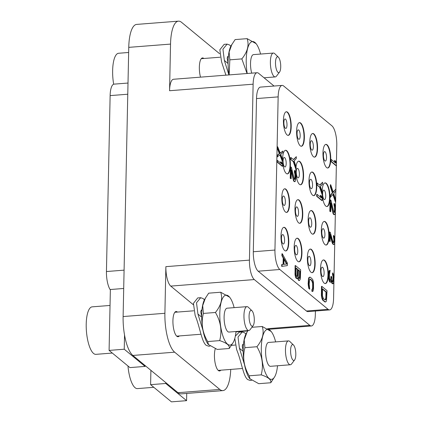 <?xml version="1.0" encoding="UTF-8"?>
<svg xmlns="http://www.w3.org/2000/svg" width="423" height="423" viewBox="0 0 423 423"><rect width="100%" height="100%" fill="white"/><g stroke="black" fill="none" stroke-linecap="round" stroke-linejoin="round"><path stroke-width="0.63" d="M110.361 289.924A15.804 5.065 -94.5 0 1 106.443 271.534L110.128 95.609A15.804 5.065 -94.5 0 1 114.088 84.135L128.005 83.045M178.004 392.697L219.786 389.435A31.603 10.131 85.5 0 0 222.879 390.609L181.097 393.871A31.603 10.131 85.5 0 1 178.004 392.697L145.089 365.541L145.073 366.413L124.24 349.224L124.536 334.995A31.603 10.131 -94.5 0 1 123.114 316.552L128.756 47.36A31.603 10.131 -94.5 0 1 136.671 24.412L178.453 21.15A31.603 10.131 85.5 0 0 170.538 44.092L169.56 90.728A15.804 5.065 -94.5 0 1 173.515 79.26L257.078 72.73A15.804 5.065 85.5 0 0 253.123 84.198L169.56 90.728M124.24 349.224L109.092 350.408L110.366 289.517L123.701 288.475M124.536 334.995A31.603 10.131 85.5 0 0 132.859 355.447L145.089 365.541M219.786 389.435L174.641 352.185A31.603 10.131 85.5 0 1 164.896 313.29L165.874 266.654L249.438 260.124L253.123 84.198M274.051 86.038L258.627 73.316A15.804 5.065 85.5 0 0 257.078 72.73M249.438 260.124A15.804 5.065 85.5 0 0 254.308 279.571L309.832 325.382A15.804 5.065 85.5 0 0 311.381 325.974A15.804 5.065 85.5 0 0 315.336 314.5L315.41 311.021M336.407 163.601L336.787 145.263A15.804 5.065 85.5 0 0 331.918 125.816L283.659 85.996A15.804 5.065 85.5 0 0 282.109 85.409A15.804 5.065 85.5 0 0 278.154 96.883L274.945 250.056A15.804 5.065 85.5 0 0 279.815 269.504L258.178 271.196L306.437 311.011A15.804 5.065 -94.5 0 0 307.986 311.603L329.623 309.911A15.804 5.065 85.5 0 0 333.578 298.437L333.953 280.713M278.154 96.883L256.518 98.57A15.804 5.065 -94.5 0 1 260.473 87.101L282.109 85.409M256.518 98.57L253.308 251.748A15.804 5.065 -94.5 0 0 258.178 271.196M193.232 304.655L170.744 286.101A15.804 5.065 -94.5 0 1 165.874 266.654M222.879 390.609A31.603 10.131 85.5 0 0 230.741 369.416M220.817 370.194A12.642 4.056 -94.5 0 1 219.574 370.966A12.642 4.056 -94.5 0 1 218.331 370.495A12.642 4.056 -94.5 0 1 214.805 361.031A12.642 4.056 -94.5 0 1 215.286 348.737M179.304 335.941A12.642 4.056 -94.5 0 1 178.062 336.713A12.642 4.056 -94.5 0 1 176.819 336.243A12.642 4.056 -94.5 0 1 172.933 322.538A12.642 4.056 -94.5 0 1 176.09 311.508A12.642 4.056 -94.5 0 1 177.327 311.978A12.642 4.056 -94.5 0 1 177.443 312.074M219.606 53.726L181.546 22.324A31.603 10.131 85.5 0 0 178.453 21.15M200.507 77.15A12.642 4.056 -94.5 0 1 199.508 64.523A12.642 4.056 -94.5 0 1 202.517 57.919A12.642 4.056 -94.5 0 1 203.754 58.39A12.642 4.056 -94.5 0 1 203.87 58.49M113.671 84.225A23.82 7.635 -94.5 0 1 112.64 70.556A23.82 7.635 -94.5 0 1 118.604 53.261L128.645 52.478M260.563 54.059A25.057 8.032 85.5 0 0 256.079 43.643L247.132 38.646L235.114 39.588L231.175 45.589A25.057 8.032 85.5 0 0 228.103 61.171A25.057 8.032 85.5 0 0 229.081 74.913M231.947 44.246L229.118 52.024L229.832 59.833L229.15 74.908M247.132 38.646C249.306 45.092 247.545 51.839 241.845 58.897L229.832 59.833M241.845 58.897L247.037 73.512M256.079 43.643A25.057 8.032 85.5 0 0 246.234 59.754A25.057 8.032 85.5 0 0 247.212 73.502M251.717 73.147A11.971 3.839 -94.5 0 1 250.659 61.034A11.971 3.839 -94.5 0 1 253.53 54.609L273.385 53.055A11.971 3.839 85.5 0 0 270.392 63.503A11.971 3.839 85.5 0 0 274.078 76.478A11.971 3.839 85.5 0 0 275.246 76.923A11.971 3.839 85.5 0 0 276.489 76.119L279.555 72.084A7.952 2.549 85.5 0 0 280.655 64.497A7.952 2.549 85.5 0 0 278.387 57.168A7.952 2.549 85.5 0 0 278.271 57.063A7.952 2.549 85.5 0 0 275.5 62.541A7.952 2.549 85.5 0 0 277.953 72.322A7.952 2.549 85.5 0 0 279.555 72.084M278.387 57.168L274.733 53.663A11.971 3.839 85.5 0 0 274.559 53.504A11.971 3.839 85.5 0 0 273.385 53.055M186.733 393.432L186.585 400.666L165.753 383.476L165.768 382.604M186.585 400.666L171.437 401.85L150.604 384.66L150.905 370.342M165.753 383.476L150.604 384.66M153.824 387.315L137.401 388.6A23.82 7.635 -94.5 0 1 127.973 365.99M247.957 330.575L246.26 333.424A25.057 8.032 85.5 0 0 243.188 349.007A25.057 8.032 85.5 0 0 249.797 378.696L258.744 383.687L270.762 382.752L274.701 376.75A25.057 8.032 85.5 0 0 277.514 365.763M247.032 332.087L244.203 339.859L244.917 347.674C242.405 357.356 243.828 366.736 249.184 375.804L250.062 379.024M275.648 341.895A25.057 8.032 85.5 0 0 271.164 331.479L262.218 326.487C264.391 332.927 262.63 339.674 256.93 346.733L244.917 347.674M256.93 346.733C262.292 355.801 263.714 365.181 261.203 374.863L249.184 375.804M262.218 326.487L251.897 327.291M261.203 374.863C268.325 377.184 271.508 379.817 270.762 382.752M271.164 331.479A25.057 8.032 85.5 0 0 261.319 347.59A25.057 8.032 85.5 0 0 265.755 373.62A25.057 8.032 85.5 0 0 274.701 376.75M290.331 364.763L270.477 366.313A11.971 3.839 -94.5 0 1 269.303 365.869A11.971 3.839 -94.5 0 1 265.623 352.893A11.971 3.839 -94.5 0 1 268.616 342.445L288.47 340.896A11.971 3.839 85.5 0 0 285.477 351.339A11.971 3.839 85.5 0 0 289.163 364.314A11.971 3.839 85.5 0 0 290.331 364.763A11.971 3.839 85.5 0 0 291.574 363.954L294.641 359.92A7.952 2.549 85.5 0 0 295.74 352.333A7.952 2.549 85.5 0 0 293.472 345.004A7.952 2.549 85.5 0 0 293.356 344.904A7.952 2.549 85.5 0 0 290.585 350.376A7.952 2.549 85.5 0 0 293.039 360.163A7.952 2.549 85.5 0 0 294.641 359.92M293.472 345.004L289.818 341.498A11.971 3.839 85.5 0 0 289.644 341.34A11.971 3.839 85.5 0 0 288.47 340.896M234.136 307.643A25.057 8.032 85.5 0 0 229.652 297.226L220.706 292.235L208.687 293.171L204.748 299.172A25.057 8.032 85.5 0 0 201.676 314.754A25.057 8.032 85.5 0 0 208.285 344.444L217.232 349.435L229.25 348.499L233.189 342.498A25.057 8.032 85.5 0 0 236.002 331.51M205.52 297.834L202.691 305.607L203.405 313.422C200.893 323.103 202.316 332.483 207.677 341.551L208.55 344.771M220.706 292.235C222.879 298.675 221.118 305.422 215.423 312.481L203.405 313.422M215.423 312.481C220.78 321.549 222.202 330.929 219.69 340.615L207.677 341.551M219.69 340.615C226.813 342.937 229.996 345.565 229.25 348.499M229.652 297.226A25.057 8.032 85.5 0 0 219.807 313.337A25.057 8.032 85.5 0 0 224.243 339.368A25.057 8.032 85.5 0 0 233.189 342.498M248.819 330.511L228.965 332.06A11.971 3.839 -94.5 0 1 227.791 331.616A11.971 3.839 -94.5 0 1 224.111 318.641A11.971 3.839 -94.5 0 1 227.103 308.193L246.958 306.643A11.971 3.839 85.5 0 0 243.965 317.086A11.971 3.839 85.5 0 0 247.651 330.062A11.971 3.839 85.5 0 0 248.819 330.511A11.971 3.839 85.5 0 0 250.062 329.702L253.128 325.668A7.952 2.549 85.5 0 0 254.228 318.08A7.952 2.549 85.5 0 0 251.965 310.752A7.952 2.549 85.5 0 0 251.844 310.651A7.952 2.549 85.5 0 0 249.073 316.124A7.952 2.549 85.5 0 0 251.526 325.911A7.952 2.549 85.5 0 0 253.128 325.668M251.965 310.752L248.306 307.246A11.971 3.839 85.5 0 0 248.132 307.087A11.971 3.839 85.5 0 0 246.958 306.643M279.815 269.504L328.074 309.324A15.804 5.065 85.5 0 0 329.623 309.911M334.011 277.89L334.757 242.289M334.81 239.651L335.397 211.727M335.465 208.428L335.608 201.676M335.651 199.614L335.83 191M335.873 189.039L336.359 165.684M285.123 227.754A11.849 3.802 -94.5 0 1 288.772 240.602A11.849 3.802 -94.5 0 1 285.811 250.945A11.849 3.802 -94.5 0 1 284.647 250.506A11.849 3.802 -94.5 0 1 281.004 237.657A11.849 3.802 -94.5 0 1 283.965 227.315A11.849 3.802 -94.5 0 1 285.123 227.754M298.305 238.63A11.849 3.802 -94.5 0 1 301.948 251.479A11.849 3.802 -94.5 0 1 298.992 261.821A11.849 3.802 -94.5 0 1 297.829 261.377A11.849 3.802 -94.5 0 1 294.181 248.528A11.849 3.802 -94.5 0 1 297.142 238.191A11.849 3.802 -94.5 0 1 298.305 238.63M311.487 249.507A11.849 3.802 -94.5 0 1 315.13 262.355A11.849 3.802 -94.5 0 1 312.169 272.692A11.849 3.802 -94.5 0 1 311.011 272.253A11.849 3.802 -94.5 0 1 307.362 259.405A11.849 3.802 -94.5 0 1 310.323 249.062A11.849 3.802 -94.5 0 1 311.487 249.507M324.663 260.378A11.849 3.802 -94.5 0 1 328.311 273.226A11.849 3.802 -94.5 0 1 325.35 283.569A11.849 3.802 -94.5 0 1 324.187 283.13A11.849 3.802 -94.5 0 1 320.544 270.281A11.849 3.802 -94.5 0 1 323.505 259.939A11.849 3.802 -94.5 0 1 324.663 260.378M325.472 221.858A11.849 3.802 -94.5 0 1 329.115 234.707A11.849 3.802 -94.5 0 1 326.154 245.049A11.849 3.802 -94.5 0 1 324.996 244.605A11.849 3.802 -94.5 0 1 321.348 231.756A11.849 3.802 -94.5 0 1 324.309 221.419A11.849 3.802 -94.5 0 1 325.472 221.858M327.085 144.814A11.849 3.802 -94.5 0 1 330.733 157.663A11.849 3.802 -94.5 0 1 327.772 168.005A11.849 3.802 -94.5 0 1 326.609 167.566A11.849 3.802 -94.5 0 1 322.966 154.718A11.849 3.802 -94.5 0 1 325.922 144.375A11.849 3.802 -94.5 0 1 327.085 144.814M313.903 133.943A11.849 3.802 -94.5 0 1 317.551 146.786A11.849 3.802 -94.5 0 1 314.59 157.129A11.849 3.802 -94.5 0 1 313.427 156.69A11.849 3.802 -94.5 0 1 309.784 143.841A11.849 3.802 -94.5 0 1 312.745 133.499A11.849 3.802 -94.5 0 1 313.903 133.943M300.727 123.067A11.849 3.802 -94.5 0 1 304.37 135.915A11.849 3.802 -94.5 0 1 301.409 146.258A11.849 3.802 -94.5 0 1 300.251 145.813A11.849 3.802 -94.5 0 1 296.602 132.965A11.849 3.802 -94.5 0 1 299.563 122.622A11.849 3.802 -94.5 0 1 300.727 123.067M287.545 112.19A11.849 3.802 -94.5 0 1 291.193 125.039A11.849 3.802 -94.5 0 1 288.232 135.381A11.849 3.802 -94.5 0 1 287.069 134.937A11.849 3.802 -94.5 0 1 283.426 122.088A11.849 3.802 -94.5 0 1 286.382 111.751A11.849 3.802 -94.5 0 1 287.545 112.19M285.932 189.234A11.849 3.802 -94.5 0 1 289.575 202.083A11.849 3.802 -94.5 0 1 286.614 212.425A11.849 3.802 -94.5 0 1 285.456 211.981A11.849 3.802 -94.5 0 1 281.808 199.133A11.849 3.802 -94.5 0 1 284.769 188.79A11.849 3.802 -94.5 0 1 285.932 189.234M299.114 200.111A11.849 3.802 -94.5 0 1 302.757 212.959A11.849 3.802 -94.5 0 1 299.796 223.296A11.849 3.802 -94.5 0 1 298.633 222.858A11.849 3.802 -94.5 0 1 294.99 210.009A11.849 3.802 -94.5 0 1 297.951 199.667A11.849 3.802 -94.5 0 1 299.114 200.111M312.29 210.982A11.849 3.802 -94.5 0 1 315.939 223.83A11.849 3.802 -94.5 0 1 312.978 234.173A11.849 3.802 -94.5 0 1 311.814 233.734A11.849 3.802 -94.5 0 1 308.171 220.885A11.849 3.802 -94.5 0 1 311.132 210.543A11.849 3.802 -94.5 0 1 312.29 210.982M322.146 191.603A11.849 3.802 -94.5 0 1 322.146 191.503A11.849 3.802 -94.5 0 1 325.118 182.895A11.849 3.802 -94.5 0 1 329.935 197.922A11.849 3.802 -94.5 0 1 326.963 206.524A11.849 3.802 -94.5 0 1 322.199 194.242M308.97 180.626A11.849 3.802 -94.5 0 1 311.936 172.018A11.849 3.802 -94.5 0 1 316.753 187.045A11.849 3.802 -94.5 0 1 313.781 195.653A11.849 3.802 -94.5 0 1 308.97 180.626M296.031 166.54A11.849 3.802 -94.5 0 1 298.76 161.147A11.849 3.802 -94.5 0 1 303.571 176.174A11.849 3.802 -94.5 0 1 300.605 184.777A11.849 3.802 -94.5 0 1 295.788 169.75A11.849 3.802 -94.5 0 1 295.825 168.708M282.601 159.386A11.849 3.802 -94.5 0 1 282.606 158.874A11.849 3.802 -94.5 0 1 285.578 150.271A11.849 3.802 -94.5 0 1 290.395 165.298A11.849 3.802 -94.5 0 1 287.423 173.901A11.849 3.802 -94.5 0 1 282.638 161.163M282.315 253.742L281.94 253.774L281.903 255.666L283.199 258.025L283.066 264.343L281.718 264.512L281.676 266.411L287.344 265.607L287.397 263.08L282.315 253.742L282.273 255.64L283.574 257.993L283.442 264.317L282.088 264.486L282.051 266.379M297.639 278.281L298.828 280.565L299.542 280.491L300.362 278.921L300.663 269.848L295.476 265.565L295.317 273.147L295.698 276.356L296.994 278.715L297.919 277.546L298.437 279.582L299.204 280.534M295.476 265.565L295.101 265.596L295.021 274.85L295.746 277.7L296.994 278.715M309.885 279.175L311.677 280.56L312.629 283.273L312.655 287.471L312.28 289.411L311.941 289.454L311.899 291.347L312.83 291.458L313.549 289.48L313.48 282.03L312.634 279.402L310.434 277.266L309.419 277.393L308.705 279.376L308.774 286.826L309.731 289.226L309.165 284.256L309.599 279.471L310.392 279.164L312.052 280.528L313.004 283.246L313.031 287.444L312.65 289.38L312.311 289.422L312.274 291.32L312.83 291.458M309.874 277.128L309.049 277.425L308.579 278.323L308.129 283.738L308.816 288.481L309.731 289.226M321.855 286.366L321.48 286.397L321.401 295.651L322.009 298.723L322.982 300.494L325.197 302.001L326.027 301.699L326.493 300.801L327.042 290.649L321.855 286.366L321.966 297.068L323.357 300.462L325.573 301.969M330.231 235.754L332.182 242.823L332.938 244.219L333.61 244.515L334.445 243.838L334.826 241.581L334.773 238.709L334.154 236.145L333.345 235.553L333.927 239.894L333.414 242.733M333.536 242.654L333.906 242.622L333.345 242.675L332.912 241.803L330.3 232.449L329.75 231.994L329.374 232.021L329.184 241.121L330.109 241.549L330.257 234.469L332.557 242.797L333.313 244.193L333.98 244.483M277.694 146.765L277.319 146.797L277.287 148.314L279.312 153.581L277.139 155.389L277.107 156.907L280.222 154.765L282.67 161.158L282.701 159.645L280.676 154.374L282.85 152.566L282.881 151.048L280.253 153.253L277.694 146.765L277.662 148.283L279.682 153.554L277.514 155.363L277.483 156.88M279.926 154.998L282.294 161.189L282.67 161.158M282.881 151.048L280.169 153.036M330.183 270.382L329.126 270.81L328.502 273.829L328.724 279.159L329.57 281.781L330.834 282.167L331.431 280.412L332.055 282.855L333.155 283.764L333.874 281.781L333.98 276.727L332.933 272.972L333.498 278.26L333.086 281.776L332.742 282.136L332.092 280.957L331.732 276.801L331.288 276.436L330.871 280.269L330.416 280.539L329.977 280.174L329.459 278.138L329.417 274.575L330.183 270.382L329.496 270.778L328.872 273.803L328.904 277.684L329.617 281.163L330.834 282.167M331.251 281.406L332.113 283.563L333.155 283.764M332.933 272.972L332.563 273.004L332.526 274.58L333.049 276.616L333.097 279.55L332.552 281.977M331.288 276.436L330.918 276.468L330.738 279.534L330.284 280.428M330.738 184.751L330.368 184.782L330.326 186.675L332.33 192.83L330.141 195.521L330.099 197.419L333.234 194.205L335.661 201.671L335.703 199.778L333.699 193.623L335.888 190.926L335.925 189.033L333.276 192.306L330.738 184.751L330.701 186.649L332.705 192.803L330.516 195.495L330.474 197.388M332.959 194.527L335.291 201.702L335.661 201.671M335.925 189.033L333.176 192.005M331.267 159.503L330.897 159.529L330.855 161.427L336.042 165.705L336.417 165.679L336.454 163.78L335.725 161.248L334.842 160.518L335.571 163.051L331.267 159.503L331.23 161.396L336.417 165.679M334.842 160.518L334.466 160.55L335.074 162.638M330.421 199.915L330.046 199.947L329.808 211.32L330.733 211.749L330.918 202.903L333.181 212.806L333.937 214.387L334.604 214.62L335.074 213.721L335.497 209.57L335.238 205.821L334.387 203.511L334.926 210.062L334.54 212.314L333.974 212.494L330.971 200.375L330.421 199.915L330.183 211.294L330.733 211.749M330.886 204.42L333.128 213.737L333.784 214.598L334.604 214.62M334.387 203.511L334.017 203.542L333.985 205.123L334.503 207.159L334.551 210.094L334.006 212.515M277.409 160.417L277.033 160.444L277.002 161.961L282.189 166.244L282.564 166.213L282.596 164.7L281.855 162.543L280.972 161.813L281.713 163.971L277.409 160.417L277.377 161.935L282.564 166.213M280.972 161.813L280.597 161.845L281.179 163.527M322.612 182.223L319.962 185.184L316.943 183.027L316.901 184.92L319.55 187.109L321.988 194.257L322.358 194.231L322.4 192.333L320.385 186.495L322.569 184.116L322.612 182.223L319.767 185.02M317.076 194.369L316.705 194.4L316.663 196.293L321.855 200.576L322.226 200.55L322.268 198.651L321.533 196.119L320.65 195.389L321.385 197.922L317.076 194.369L317.039 196.267L322.226 200.55M320.65 195.389L320.274 195.421L320.883 197.509M296.327 156.679L293.684 159.64L290.659 157.483L290.622 159.381L293.271 161.565L295.703 168.719L296.079 168.687L296.116 166.794L294.107 160.952L296.29 158.577L296.327 156.679L293.483 159.476M290.834 166.932L290.464 166.963L290.226 178.337L291.151 178.765L291.336 169.919L293.599 179.817L294.35 181.404L295.021 181.636L295.487 180.737L295.915 176.587L295.656 172.838L294.805 170.527L295.339 177.078L294.958 179.331L294.392 179.511L291.389 167.386L290.834 166.932L290.596 178.31L291.151 178.765M291.304 171.437L293.541 180.753L294.197 181.615L295.021 181.636M294.805 170.527L294.429 170.559L294.397 172.14L294.916 174.176L294.968 177.11L294.419 179.532M283.78 227.341A11.849 3.802 85.5 0 1 284.753 227.786A11.849 3.802 -94.5 0 1 288.386 240.343A11.849 3.802 -94.5 0 1 285.62 250.945M283.119 234.723A4.743 1.518 85.5 0 0 282.654 234.548A4.743 1.518 85.5 0 0 281.469 238.683A4.743 1.518 85.5 0 0 282.924 243.822A4.743 1.518 -94.5 0 0 283.389 244.002A4.743 1.518 -94.5 0 0 284.573 239.862A4.743 1.518 -94.5 0 0 283.119 234.723M283.923 196.203A4.743 1.518 -94.5 0 1 285.382 201.343A4.743 1.518 -94.5 0 1 284.198 205.478A4.743 1.518 -94.5 0 1 283.733 205.303A4.743 1.518 85.5 0 1 282.273 200.164A4.743 1.518 85.5 0 1 283.458 196.029A4.743 1.518 85.5 0 1 283.923 196.203M286.429 212.425A11.849 3.802 -94.5 0 0 289.195 201.824A11.849 3.802 -94.5 0 0 285.557 189.261A11.849 3.802 85.5 0 0 284.584 188.822M283.077 160.946A4.743 1.518 -94.5 0 1 284.267 157.504A4.743 1.518 -94.5 0 1 286.191 163.516A4.743 1.518 85.5 0 1 285.007 166.958A4.743 1.518 85.5 0 1 283.077 160.946M287.238 173.901A11.849 3.802 85.5 0 0 290.019 165.324A11.849 3.802 -94.5 0 0 285.393 150.297M285.536 119.159A4.743 1.518 -94.5 0 1 286.995 124.299A4.743 1.518 -94.5 0 1 285.811 128.439A4.743 1.518 -94.5 0 1 285.345 128.259A4.743 1.518 85.5 0 1 283.891 123.119A4.743 1.518 85.5 0 1 285.07 118.985A4.743 1.518 85.5 0 1 285.536 119.159M288.042 135.381A11.849 3.802 -94.5 0 0 290.807 124.78A11.849 3.802 -94.5 0 0 287.175 112.222A11.849 3.802 85.5 0 0 286.197 111.778M296.296 245.599A4.743 1.518 -94.5 0 1 297.755 250.739A4.743 1.518 -94.5 0 1 296.571 254.873A4.743 1.518 -94.5 0 1 296.105 254.699A4.743 1.518 85.5 0 1 294.646 249.559A4.743 1.518 85.5 0 1 295.83 245.425A4.743 1.518 85.5 0 1 296.296 245.599M298.802 261.821A11.849 3.802 -94.5 0 0 301.567 251.22A11.849 3.802 -94.5 0 0 297.929 238.657A11.849 3.802 85.5 0 0 296.957 238.218M297.105 207.08A4.743 1.518 -94.5 0 1 298.564 212.219A4.743 1.518 -94.5 0 1 297.38 216.354A4.743 1.518 -94.5 0 1 296.914 216.179A4.743 1.518 85.5 0 1 295.455 211.04A4.743 1.518 85.5 0 1 296.639 206.9A4.743 1.518 85.5 0 1 297.105 207.08M299.611 223.296A11.849 3.802 -94.5 0 0 302.376 212.695A11.849 3.802 -94.5 0 0 298.738 200.137A11.849 3.802 85.5 0 0 297.766 199.698M296.259 171.823A4.743 1.518 -94.5 0 1 297.448 168.38A4.743 1.518 -94.5 0 1 299.373 174.392A4.743 1.518 85.5 0 1 298.183 177.834A4.743 1.518 85.5 0 1 296.259 171.823M300.415 184.777A11.849 3.802 85.5 0 0 303.201 176.201A11.849 3.802 -94.5 0 0 298.569 161.174M298.717 130.035A4.743 1.518 -94.5 0 1 300.177 135.175A4.743 1.518 -94.5 0 1 298.992 139.31A4.743 1.518 -94.5 0 1 298.527 139.135A4.743 1.518 85.5 0 1 297.068 133.996A4.743 1.518 85.5 0 1 298.252 129.861A4.743 1.518 85.5 0 1 298.717 130.035M301.224 146.258A11.849 3.802 -94.5 0 0 303.989 135.656A11.849 3.802 -94.5 0 0 300.351 123.093A11.849 3.802 85.5 0 0 299.378 122.654M309.477 256.475A4.743 1.518 -94.5 0 1 310.937 261.615A4.743 1.518 -94.5 0 1 309.752 265.75A4.743 1.518 -94.5 0 1 309.287 265.575A4.743 1.518 85.5 0 1 307.828 260.436A4.743 1.518 85.5 0 1 309.012 256.301A4.743 1.518 85.5 0 1 309.477 256.475M311.984 272.692A11.849 3.802 -94.5 0 0 314.749 262.091A11.849 3.802 -94.5 0 0 311.111 249.533A11.849 3.802 85.5 0 0 310.138 249.094M310.281 217.956A4.743 1.518 -94.5 0 1 311.74 223.095A4.743 1.518 -94.5 0 1 310.556 227.23A4.743 1.518 -94.5 0 1 310.091 227.051A4.743 1.518 85.5 0 1 308.637 221.911A4.743 1.518 85.5 0 1 309.821 217.776A4.743 1.518 85.5 0 1 310.281 217.956M312.787 234.173A11.849 3.802 -94.5 0 0 315.553 223.571A11.849 3.802 -94.5 0 0 311.92 211.014A11.849 3.802 85.5 0 0 310.947 210.569M309.44 182.699A4.743 1.518 -94.5 0 1 310.625 179.257A4.743 1.518 -94.5 0 1 312.549 185.269A4.743 1.518 85.5 0 1 311.365 188.706A4.743 1.518 85.5 0 1 309.44 182.699M313.596 195.653A11.849 3.802 85.5 0 0 316.378 187.077A11.849 3.802 -94.5 0 0 311.751 172.05M311.899 140.912A4.743 1.518 -94.5 0 1 313.353 146.051A4.743 1.518 -94.5 0 1 312.169 150.186A4.743 1.518 -94.5 0 1 311.709 150.012A4.743 1.518 85.5 0 1 310.249 144.872A4.743 1.518 85.5 0 1 311.434 140.732A4.743 1.518 85.5 0 1 311.899 140.912M314.405 157.129A11.849 3.802 -94.5 0 0 317.171 146.527A11.849 3.802 -94.5 0 0 313.533 133.969A11.849 3.802 85.5 0 0 312.56 133.531M322.659 267.352A4.743 1.518 -94.5 0 1 324.113 272.491A4.743 1.518 -94.5 0 1 322.929 276.626A4.743 1.518 -94.5 0 1 322.463 276.452A4.743 1.518 85.5 0 1 321.009 271.312A4.743 1.518 85.5 0 1 322.194 267.172A4.743 1.518 85.5 0 1 322.659 267.352M325.16 283.569A11.849 3.802 -94.5 0 0 327.925 272.967A11.849 3.802 -94.5 0 0 324.293 260.409A11.849 3.802 85.5 0 0 323.32 259.965M323.463 228.827A4.743 1.518 -94.5 0 1 324.922 233.967A4.743 1.518 -94.5 0 1 323.738 238.107A4.743 1.518 -94.5 0 1 323.272 237.927A4.743 1.518 85.5 0 1 321.813 232.787A4.743 1.518 85.5 0 1 322.998 228.653A4.743 1.518 85.5 0 1 323.463 228.827M325.969 245.049A11.849 3.802 -94.5 0 0 328.734 234.448A11.849 3.802 -94.5 0 0 325.097 221.89A11.849 3.802 85.5 0 0 324.124 221.446M322.617 193.57A4.743 1.518 -94.5 0 1 323.807 190.133A4.743 1.518 -94.5 0 1 325.731 196.14A4.743 1.518 85.5 0 1 324.547 199.582A4.743 1.518 85.5 0 1 322.617 193.57M326.778 206.524A11.849 3.802 85.5 0 0 329.559 197.953A11.849 3.802 -94.5 0 0 324.933 182.926M325.076 151.788A4.743 1.518 -94.5 0 1 326.535 156.928A4.743 1.518 -94.5 0 1 325.35 161.063A4.743 1.518 -94.5 0 1 324.885 160.883A4.743 1.518 85.5 0 1 323.431 155.743A4.743 1.518 85.5 0 1 324.61 151.608A4.743 1.518 85.5 0 1 325.076 151.788M327.582 168.005A11.849 3.802 -94.5 0 0 330.347 157.404A11.849 3.802 -94.5 0 0 326.715 144.846A11.849 3.802 85.5 0 0 325.736 144.402M281.718 264.512L282.088 264.486M283.066 264.343L283.442 264.317M283.199 258.025L283.574 257.993M281.903 255.666L282.273 255.64M286.926 263.978L283.886 264.364L284.007 258.675L286.926 263.978L283.886 264.343M283.992 259.357L286.556 264.01M297.644 278.297L298.014 278.271M296.068 278.286L296.444 278.26M295.746 277.7L296.121 277.668M295.323 276.388L295.698 276.356M295.021 274.85L295.391 274.818M294.942 273.179L295.317 273.147M298.389 280.2L298.76 280.169M298.062 279.608L298.437 279.582M299.96 271.196L299.833 277.197L299.706 278.054L299.135 278.551L298.585 277.779L298.289 275.923L298.416 269.922L299.96 271.196L299.59 271.228L299.463 277.229L299.833 277.197M296.925 276.727L296.063 275.05L296.095 268.008L297.755 269.372L297.628 275.378L297.263 276.684L296.925 276.727L297.263 276.684M299.463 277.229L299.103 278.524M298.405 270.255L299.59 271.228M299.331 278.085L299.706 278.054M299.114 278.535L299.468 278.508M296.089 268.341L297.38 269.403L297.253 275.405L296.893 276.7M297.38 269.403L297.755 269.372M297.253 275.405L297.628 275.378M297.126 276.261L297.496 276.235M308.816 288.481L309.187 288.454M308.399 286.852L308.774 286.826M308.208 285.409L308.579 285.377M308.129 283.738L308.499 283.706M308.187 280.893L308.563 280.861M308.33 279.402L308.705 279.376M308.579 278.323L308.954 278.292M309.049 277.425L309.419 277.393M311.899 291.347L312.274 291.32M311.941 289.454L312.311 289.422M312.28 289.411L312.65 289.38M312.518 288.645L312.893 288.613M312.655 287.471L313.031 287.444M312.713 284.626L313.089 284.6M312.629 283.273L313.004 283.246M312.428 282.141L312.803 282.115M312.111 281.237L312.486 281.21M311.677 280.56L312.052 280.528M310.022 279.191L310.392 279.164M324.637 301.858L325.012 301.832M322.982 300.494L323.357 300.462M322.437 299.722L322.812 299.69M322.009 298.723L322.384 298.696M321.591 297.099L321.966 297.068M321.401 295.651L321.771 295.624M321.321 293.98L321.697 293.953M326.339 291.997L325.842 299.621L325.049 299.933L323.394 298.569L322.442 295.851L322.474 288.809L326.339 291.997L325.969 292.029L325.847 297.713L326.223 297.686M325.847 297.713L325.187 299.949M322.469 289.142L325.969 292.029M325.71 298.887L326.085 298.86M325.472 299.653L325.842 299.621M333.16 244.399L333.536 244.372M332.938 244.219L333.313 244.193M332.504 243.6L332.875 243.574M332.182 242.823L332.557 242.797M329.184 241.121L330.109 241.549M329.75 231.994L329.559 241.094M333.768 242.078L334.144 242.046L333.906 242.622M333.906 240.904L334.281 240.872L334.144 242.046M333.927 239.894L334.302 239.862L334.281 240.872M333.842 238.54L334.218 238.509L334.302 239.862M333.641 237.599L334.011 237.567L334.218 238.509M333.319 236.817L333.694 236.79L334.011 237.567M333.721 235.526L333.694 236.79M277.139 155.389L277.514 155.363M279.312 153.581L279.682 153.554M277.287 148.314L277.662 148.283M329.126 270.81L329.496 270.778M328.883 271.577L329.258 271.545M329.469 270.45L329.845 270.424M330.5 280.301L330.871 280.269M330.738 279.534L331.114 279.503M330.892 277.731L331.262 277.7M332.716 281.808L333.086 281.776M332.954 281.041L333.329 281.009M333.097 279.55L333.472 279.524M333.123 278.286L333.498 278.26M333.049 276.616L333.419 276.589M332.848 275.489L333.218 275.458M332.526 274.58L332.901 274.553M332.335 283.743L332.711 283.717M332.113 283.563L332.489 283.532M331.68 282.881L332.055 282.855M331.362 281.977L331.738 281.945M330.009 282.146L330.384 282.12M329.57 281.781L329.94 281.755M329.242 281.195L329.617 281.163M328.925 280.29L329.3 280.259M328.724 279.159L329.099 279.127M328.534 277.71L328.904 277.684M328.449 276.356L328.819 276.33M328.502 273.829L328.872 273.803M328.639 272.655L329.009 272.629M330.141 195.521L330.516 195.495M332.33 192.83L332.705 192.803M330.326 186.675L330.701 186.649M330.855 161.427L331.23 161.396M334.17 212.346L334.54 212.314M334.408 211.579L334.783 211.553M334.551 210.094L334.926 210.062M334.577 208.83L334.953 208.798M334.503 207.159L334.873 207.127M334.302 206.027L334.672 205.996M333.985 205.123L334.355 205.092M333.784 214.598L334.159 214.572M333.562 214.419L333.937 214.387M333.128 213.737L333.504 213.71M332.811 212.832L333.181 212.806M329.808 211.32L330.183 211.294M277.002 161.961L277.377 161.935M319.55 187.109L319.925 187.077L322.358 194.231M316.901 184.92L319.925 187.077M317.313 182.995L317.276 184.893M316.663 196.293L317.039 196.267M293.271 161.565L293.647 161.538L296.079 168.687M290.622 159.381L293.647 161.538M291.035 157.456L290.992 159.349M294.582 179.363L294.958 179.331M294.826 178.596L295.196 178.569M294.968 177.11L295.339 177.078M294.995 175.846L295.365 175.815M294.916 174.176L295.291 174.144M294.715 173.044L295.09 173.012M294.397 172.14L294.773 172.108M294.197 181.615L294.572 181.589M293.98 181.435L294.35 181.404M293.541 180.753L293.916 180.727M293.224 179.849L293.599 179.817M290.226 178.337L290.596 178.31M145.073 366.413L129.924 367.598L109.092 350.408M112.312 353.062L95.889 354.347A23.82 7.635 -94.5 0 1 86.213 324.145A23.82 7.635 -94.5 0 1 92.177 306.849L110.033 305.454M225.914 75.162L221.573 61.848L219.854 49.766L224.142 44.346L227.135 44.108L222.932 49.179L224.354 60.447L228.092 63.535M230.81 46.271L229.641 45.012L227.135 44.108M228.917 74.929L224.354 60.447M228.087 63.233L227.156 57.993L228.431 55.894M251.511 380.356L250.173 380.462L247.677 379.558C243.103 376.021 241.369 360.777 236.658 349.684L234.802 338.416M235.352 336.095L239.228 332.182L242.22 331.949L238.017 337.02L239.439 348.288L243.177 351.37M245.895 334.107L244.727 332.848L242.22 331.949M244.489 364.589L239.439 348.288M243.172 351.069L242.242 345.829L243.516 343.735M209.998 346.104L208.661 346.21L206.165 345.305C201.591 341.768 199.857 326.524 195.146 315.431L193.427 303.349L197.715 297.929L200.708 297.697L196.505 302.768L197.927 314.035L201.665 317.118M204.383 299.854L203.214 298.596L200.708 297.697M202.982 330.337L197.927 314.035M201.66 316.816L200.729 311.577L202.004 309.483M124.087 270.154L106.443 271.534M127.772 94.229L110.128 95.609M132.859 355.447L174.641 352.185M123.114 316.552L164.896 313.29M128.756 47.36L170.538 44.092M309.832 325.382L267.579 328.687M170.744 286.101L254.308 279.571M328.074 309.324L306.437 311.011M274.945 250.056L253.308 251.748M311.381 325.974L268.679 329.311M247.719 330.945L235.971 331.865M275.246 76.923L264.063 77.8M228.362 56.576L227.489 56.645M220.097 57.221L201.269 58.691M242.511 368.496L218.22 370.395M243.447 344.412L242.575 344.481M235.183 345.057L231.492 345.348M200.999 334.244L176.708 336.142M201.935 310.159L201.062 310.228M193.671 310.805L174.842 312.28"/></g></svg>
